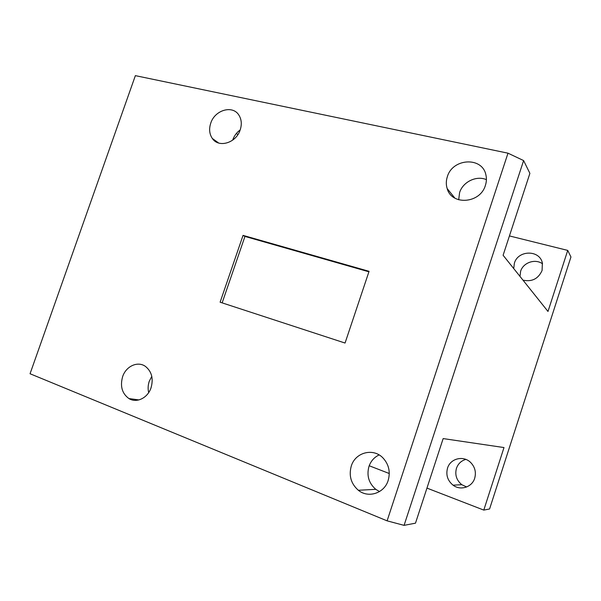 <?xml version="1.0" encoding="UTF-8"?>
<svg xmlns="http://www.w3.org/2000/svg" width="601" height="601" viewBox="0 0 601 601"><rect width="100%" height="100%" fill="white"/><g stroke="black" fill="none" stroke-linecap="round" stroke-linejoin="round"><path stroke-width="0.9" d="M485.398 185.386C480.244 203.641 451.606 205.692 447.174 188.571C445.972 184.74 446.025 180.803 447.332 176.769C452.455 158.191 482.385 156.418 485.916 174.959C486.712 178.384 486.54 181.855 485.398 185.386M486.404 179.646C476.413 175.237 462.838 181.885 459.6 192.59L458.691 199.802M388.163 480.454C384.324 493.331 368.225 498.492 358.354 490.273C351.014 483.797 348.655 475.722 351.284 466.045C355.319 452.328 373.319 447.587 383.017 457.992C388.847 464.4 390.56 471.89 388.163 480.454M379.118 454.934C374.22 457.248 370.84 461.08 368.969 466.429C366.497 475.579 368.774 483.212 375.79 489.334L379.516 491.565M151.046 387.795C147.748 398.042 136.532 403.429 128.937 398.568C122.063 393.55 119.96 386.255 122.619 376.684C125.992 366.174 137.757 360.795 145.442 366.407C151.73 371.508 153.601 378.638 151.046 387.795M151.783 376.346L149.251 381.312C147.981 385.098 147.786 388.855 148.68 392.603M240.197 129.891C236.155 143.03 218.666 148.244 212.326 138.455C209.396 134.106 208.863 129.027 210.726 123.228C214.782 109.96 232.79 104.709 238.973 115.257C241.557 119.509 241.97 124.384 240.197 129.891M240.182 129.944C236.719 132.445 234.262 135.721 232.805 139.785L232.685 140.131M520 276.422L520.616 271.299C523.14 262.554 535.281 258.355 542.553 263.839M513.727 268.557L514.373 263.238C517.949 249.971 539.698 249.603 542.372 263.013L542.087 270.473C538.308 278.826 531.938 282.057 522.983 280.156M466.654 486.975L461.816 484.699C456.527 480.334 454.739 474.873 456.452 468.322C458.105 463.709 461.237 460.742 465.85 459.412M474.685 478.253C472.055 487.261 460.411 490.919 453.056 485.172C447.587 480.627 445.747 474.948 447.535 468.126C450.314 458.45 463.461 455.16 470.658 462.492C474.985 467 476.323 472.258 474.685 478.253M507.995 153.18L135.368 75.643L30.05 373.747L387.104 520.849L507.995 153.18L523.614 160.572L529.894 173.358L503.105 255.267L547.992 311.461L567.727 250.407L570.95 256.973L489.575 508.987L483.79 510.091L426.958 488.102M220.109 302.205L243.052 235.382L369.074 271.321L345.057 343.043L220.109 302.205M483.79 510.091L503.999 447.557L443.155 438.58L415.486 523.17L404.075 525.357L387.104 520.849M236.396 133.445L237.891 134.601M369.202 465.752L389.275 473.52M509.43 235.93L567.727 250.407M523.614 160.572L404.075 525.357M222.145 302.874L244.953 236.426L243.052 235.382M244.953 236.426L368.916 271.802M454.919 198.165L447.174 188.571M375.79 489.334L358.354 490.273M138.929 399.928L128.937 398.568M218.681 143.03L212.326 138.455M453.056 485.172L461.816 484.699"/></g></svg>
